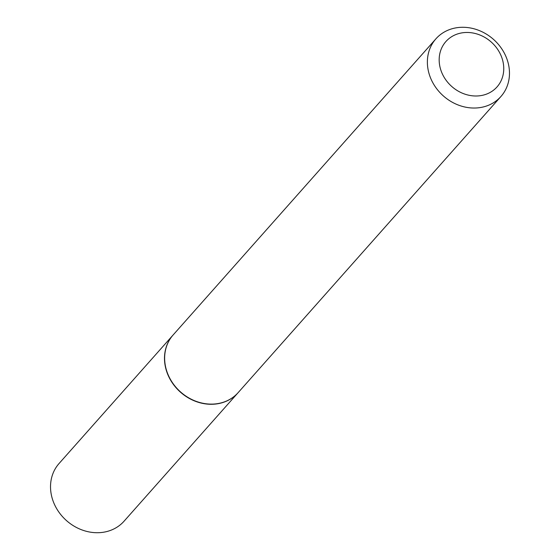 <?xml version="1.0" encoding="UTF-8"?>
<svg xmlns="http://www.w3.org/2000/svg" width="560" height="560" viewBox="0 0 560 560"><rect width="100%" height="100%" fill="white"/><g stroke="black" fill="none" stroke-linecap="round" stroke-linejoin="round"><path stroke-width="0.84" d="M173.117 334.985A43.456 37.786 41.6 0 0 173.04 335.069L59.073 463.498A43.456 37.786 41.6 0 0 50.925 492.422A43.456 37.786 41.6 0 0 81.081 529.585A43.456 37.786 41.6 0 0 124.075 521.185L238.042 392.749A43.456 37.786 41.6 0 0 238.119 392.665M173.04 335.069A43.456 37.786 41.6 0 0 164.892 363.993A43.456 37.786 41.6 0 0 195.055 401.149A43.456 37.786 41.6 0 0 238.042 392.749M435.925 38.815L173.194 334.894A43.456 37.786 41.6 0 0 165.046 363.818A43.456 37.786 41.6 0 0 195.202 400.981A43.456 37.786 41.6 0 0 238.196 392.581L500.927 96.502A43.456 37.786 41.6 0 0 509.075 67.578A43.456 37.786 41.6 0 0 478.919 30.415A43.456 37.786 41.6 0 0 435.925 38.815A43.456 37.786 41.6 0 0 427.777 67.739A43.456 37.786 41.6 0 0 457.94 104.902A43.456 37.786 41.6 0 0 500.927 96.502M503.44 64.169A34.181 29.722 41.6 0 0 466.949 32.466A34.181 29.722 41.6 0 0 439.488 64.295A34.181 29.722 41.6 0 0 475.986 95.998A34.181 29.722 41.6 0 0 503.44 64.169"/></g></svg>
